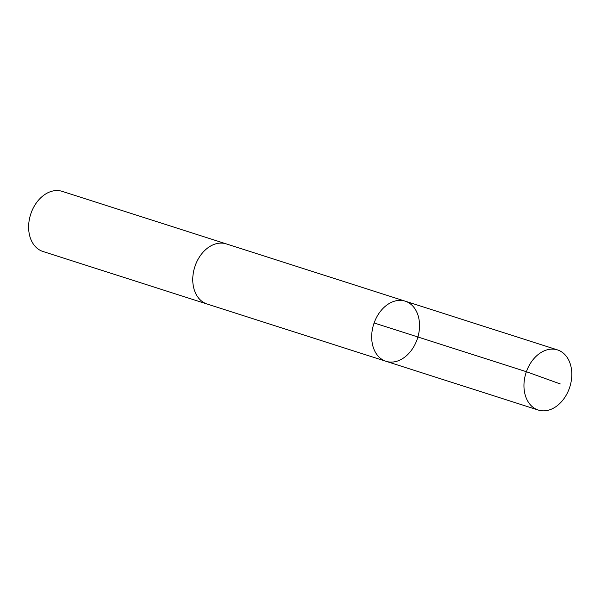<?xml version="1.0" encoding="UTF-8"?>
<svg xmlns="http://www.w3.org/2000/svg" width="601" height="601" viewBox="0 0 601 601"><rect width="100%" height="100%" fill="white"/><g stroke="black" fill="none" stroke-linecap="round" stroke-linejoin="round"><path stroke-width="0.9" d="M207.465 304.144A31.568 23.011 -72.3 0 1 207.06 304.023A31.56 23.003 -72.3 0 1 204.175 302.784A31.56 23.003 -72.3 0 1 195.483 264.913A31.56 23.003 -72.3 0 1 226.307 243.901L405.232 301.176A31.56 23.011 107.7 0 0 374.4 322.189A31.56 23.011 107.7 0 0 383.092 360.059A31.56 23.011 107.7 0 0 385.985 361.291A31.56 23.011 107.7 0 0 417.522 338.25A31.56 23.011 107.7 0 0 405.232 301.176A31.56 23.011 107.7 0 0 374.4 322.189A31.56 23.011 107.7 0 0 383.092 360.059A31.56 23.011 107.7 0 0 385.985 361.291L538.256 410.04A31.568 23.011 -72.3 0 1 535.363 408.808A31.568 23.011 -72.3 0 1 526.671 370.93A31.568 23.011 -72.3 0 1 557.503 349.91A31.568 23.011 -72.3 0 1 560.395 351.149A31.568 23.011 -72.3 0 1 569.087 389.027A31.568 23.011 -72.3 0 1 538.256 410.04M385.985 361.291L207.06 304.016A31.568 23.011 -72.3 0 1 194.769 266.949A31.568 23.011 -72.3 0 1 226.307 243.901A31.568 23.011 -72.3 0 1 226.705 244.029M207.06 304.023L42.926 251.481A31.568 23.011 -72.3 0 1 30.636 214.407A31.568 23.011 -72.3 0 1 62.173 191.358L226.307 243.901M374.115 322.97L526.386 371.711L560.245 383.934M405.232 301.176L557.503 349.91"/></g></svg>
